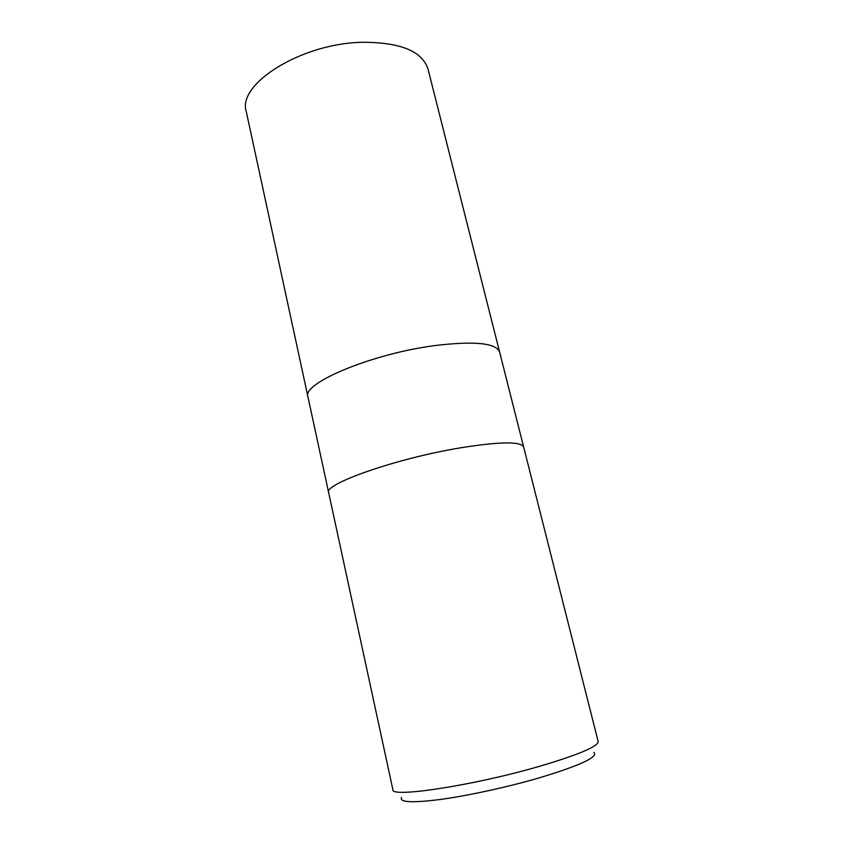 <?xml version="1.0" encoding="UTF-8"?>
<svg xmlns="http://www.w3.org/2000/svg" width="844" height="844" viewBox="0 0 844 844"><rect width="100%" height="100%" fill="white"/><g stroke="black" fill="none" stroke-linecap="round" stroke-linejoin="round"><path stroke-width="1.27" d="M328.675 492.738C322.893 484.298 396.437 458.345 460.529 447.816C499.891 441.57 520.938 441.296 523.649 447.014L598.164 741.528C598.143 746.56 577.961 755 537.628 766.848C471.659 785.901 390.392 798.002 392.882 789.678L328.675 492.738C322.893 484.298 396.437 458.345 460.529 447.816C499.891 441.57 520.938 441.296 523.649 447.014M499.606 352.001C496.093 343.065 474.824 340.892 435.799 345.46C372.352 353.446 301.202 383.471 307.965 396.944C301.202 383.471 372.352 353.446 435.799 345.46C474.824 340.892 496.093 343.065 499.606 352.001L523.639 446.972M401.533 797.453C399.191 802.327 411.977 803.024 439.882 799.532C467.228 795.839 506.178 787.41 537.765 778.305C580.007 765.592 598.712 756.941 593.87 752.342M307.954 396.891L246.29 111.682C236.805 84.263 301.108 43.244 362.53 42.284C400.457 42.295 422.285 51.231 428.013 69.06L499.595 351.948M307.965 396.944L328.664 492.706"/></g></svg>
